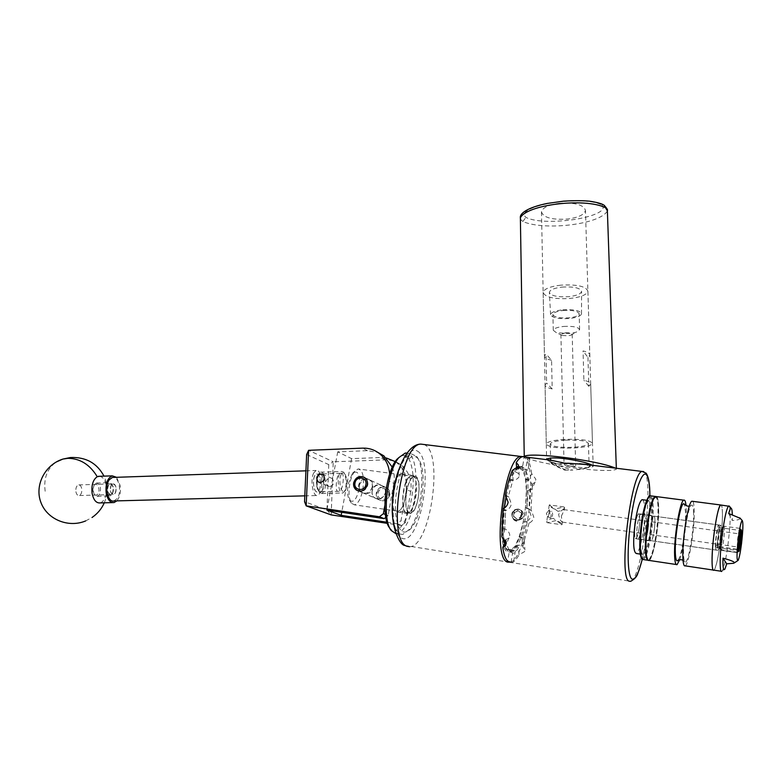 <?xml version="1.0" encoding="UTF-8"?>
<svg xmlns="http://www.w3.org/2000/svg" width="782" height="782" viewBox="0 0 782 782"><rect width="100%" height="100%" fill="white"/><g stroke="black" fill="none" stroke-linecap="round" stroke-linejoin="round"><path stroke-width="0.59" stroke-dasharray="3.91 2.93" d="M317.316 474.166C321.216 475.388 321.392 491.204 317.502 491.868L316.583 491.819C312.653 490.754 312.448 474.723 316.348 474.097L317.316 474.166M341.411 473.364C344.833 471.536 343.249 491.77 339.046 491.272L338.107 491.223C334.686 493.207 336.172 472.866 340.424 473.296L341.411 473.364M389.788 494.889C387.862 500.353 384.421 502.034 379.495 499.942C377.276 498.281 376.357 495.983 376.758 493.041C378.742 487.528 382.212 485.876 387.168 488.085C389.309 489.747 390.179 492.015 389.788 494.889M372.164 491.008C371.763 493.98 372.682 496.296 374.92 497.968C379.886 500.079 383.346 498.378 385.301 492.865C385.702 489.962 384.822 487.675 382.662 485.993C377.667 483.775 374.167 485.446 372.164 491.008M329.564 486.59L327.981 485.993C324.598 481.81 325.507 479.122 330.708 477.939L332.115 478.467C334.784 482.543 333.934 485.26 329.564 486.59M372.203 486.922C370.169 492.66 366.582 494.429 361.44 492.249C359.124 490.51 358.185 488.105 358.615 485.036C360.697 479.249 364.324 477.509 369.495 479.806C371.724 481.536 372.623 483.911 372.203 486.922M392.281 467.177C394.265 472.308 394.773 477.704 393.815 483.364L389.162 481.125L384.842 505.495M385.379 514.488L388.116 515.602L385.809 517.381M393.815 483.364L388.116 515.602M331.177 514.898L333.24 461.791L385.155 459.894C391.059 459.728 396.366 461.419 401.068 464.967C409.025 471.605 412.261 480.461 410.765 491.507L406.454 489.434L400.98 520.812L405.359 522.581L401.557 525.504L387.334 523.363M410.765 491.507L405.359 522.581M389.162 481.125L389.622 474.185M386.279 457.969L380.658 457.548L351.597 458.633L337.726 451.84L367.481 450.667L377.882 452.436M337.726 451.84L326.886 510.089M351.597 458.633L341.734 512.308M406.454 489.434C407.969 478.281 404.724 469.356 396.709 462.651L395.252 461.605M386.963 522.229L397.148 523.764L400.98 520.812M401.557 525.504L397.148 523.764M306.642 454.508L328.763 464.606L333.24 461.791L308.607 450.315M328.763 464.606L326.954 509.932L304.55 501.682M326.954 509.932L331.118 514.888M322.497 490.392C321.461 492.396 320.307 492.865 319.017 491.8C316.114 487.254 315.674 481.761 317.707 475.309L317.922 474.909C321.519 468.213 326.035 483.677 322.497 490.392M318.548 474.263C316.251 481.575 316.739 487.812 320.034 492.953L321.92 493.53L323.963 491.36C327.15 485.378 324.52 470.529 320.532 472.172L318.548 474.263M341.108 474.547C337.697 481.184 342.008 496.805 345.439 490.353L345.752 489.737C347.667 483.1 347.188 477.558 344.315 473.12C343.132 472.162 342.066 472.641 341.108 474.547M344.891 490.773L342.927 492.963C339.105 494.664 336.495 479.503 339.623 473.56L341.538 471.468L343.269 471.957C346.524 476.981 347.061 483.256 344.891 490.773M97.828 494.068C96.636 495.544 95.424 495.593 94.192 494.224C92.667 491.78 92.481 489.063 93.644 486.052L94.065 485.339C97.105 480.842 101.005 489.972 97.828 494.068M94.681 484.371L94.153 485.241C92.755 488.887 92.98 492.191 94.818 495.162L97.388 496.335L99.236 494.967C101.582 488.594 100.673 484.615 96.499 483.041L94.681 484.371M108.61 484.869C105.443 489.004 109.372 498.232 112.325 493.647L112.676 493.061C113.879 489.962 113.693 487.157 112.109 484.654C110.917 483.374 109.754 483.442 108.61 484.869M111.699 494.605L109.881 495.974C105.746 494.371 104.856 490.373 107.193 483.96L108.981 482.631L111.445 483.706C113.37 486.746 113.595 490.138 112.129 493.901L111.699 494.605M108.659 484.977C106.782 490.128 107.496 493.354 110.819 494.635L112.276 493.54C114.143 488.388 113.41 485.182 110.096 483.911L108.659 484.977M111.445 484.889C109.568 490.05 110.291 493.266 113.595 494.556L115.052 493.462C116.909 488.31 116.186 485.094 112.882 483.814L111.445 484.889M113.967 500.959L117.183 498.525C121.748 492.513 119.314 477.782 113.664 477.401M313.738 472.915C309.887 479.816 313.025 497.499 317.717 495.505L320.131 492.943C323.885 485.925 320.786 468.555 316.084 470.471L313.738 472.915M314.677 475.847C311.959 480.764 314.178 493.266 317.502 491.858L319.212 490.05C321.881 485.084 319.682 472.739 316.348 474.107L314.677 475.847M317.844 475.749C315.136 480.656 317.345 493.178 320.659 491.77L322.36 489.962C325.019 484.996 322.819 472.641 319.506 474L317.844 475.749M75.903 491.702C76.47 494.38 77.565 495.661 79.178 495.544C81.211 494.664 82.071 492.406 81.748 488.779C81.191 486.091 80.096 484.811 78.464 484.928C76.441 485.808 75.59 488.066 75.903 491.702M110.418 490.666C110.976 493.374 112.031 494.674 113.595 494.556C115.55 493.667 116.371 491.389 116.059 487.724C115.511 485.006 114.455 483.706 112.882 483.814C110.927 484.703 110.106 486.99 110.418 490.666M99.783 476.277C103.087 477.079 105.277 480.314 106.352 486.003C107.163 493.931 105.492 499.424 101.337 502.474L100.096 502.924M116.538 477.303L120.193 485.563C120.975 492.073 119.861 497.186 116.841 500.881M407.285 460.627C399.973 469.689 394.343 493.843 395.477 511.917C397.598 530.968 402.759 536.52 410.961 528.583L411.987 527.244C423.17 512.63 427.187 468.613 418.194 458.78C415.037 455.046 411.4 455.662 407.285 460.627M398.928 469.356L404.92 458.242L411.176 453.795L416.552 456.346C426.102 466.825 421.85 513.383 409.964 528.906L402.808 534.429C397.442 534.634 394.02 528.241 392.535 515.24M396.904 459.288C405.516 451.077 410.892 456.346 413.013 475.094C414.245 492.416 409.182 515.69 401.85 525.709C397.364 531.652 393.317 532.444 389.71 528.055M395.702 533.529L396.924 533.519C399.319 533.187 401.733 531.359 404.147 528.026C418.204 510.128 420.384 453.922 406.816 453.061M410.843 511.047C417.891 502.249 418.507 473.393 411.537 475.202L408.468 477.44C401.274 485.857 400.58 515.524 407.569 513.539L410.843 511.047M400.648 509.571C407.813 500.812 408.38 472.045 401.283 473.824L398.155 476.052C390.844 484.42 390.208 513.989 397.315 512.034L400.648 509.571M378.077 493.247C379.094 486.062 390.071 487.577 388.556 494.732C387.53 501.956 376.533 500.372 378.077 493.247M389.397 494.693C389.788 491.8 388.908 489.522 386.758 487.851C381.763 485.632 378.273 487.294 376.289 492.846C375.878 495.798 376.797 498.114 379.035 499.786C383.991 501.888 387.452 500.197 389.397 494.693M364.285 477.323L365.096 477.812C367.325 479.552 368.224 481.927 367.804 484.948C366.201 490.04 363.004 492.034 358.224 490.94M601.925 205.021C608.201 211.736 587.908 217.631 572.737 219.732C556.862 221.912 536.315 222.528 525.934 217.416C518.632 211.062 538.016 204.864 553.754 202.597C570.029 200.231 591.984 199.586 601.925 205.021L604.075 205.295M558.768 203.369C574.682 202.284 583.577 204.63 585.464 210.397C584.467 214.61 578.621 217.484 567.908 219.009C552.219 220.065 543.402 217.699 541.476 211.922C542.356 207.816 548.123 204.972 558.768 203.369M541.476 211.922L546.598 459.161C546.559 462.015 567.4 466.189 574.438 466.825C583.382 468.125 589.628 468.007 593.176 466.473L592.199 465.27M615.522 468.154L616.372 469.22C608.367 473.755 541.916 465.212 524.81 457.304L524.39 456.893M648.122 529.14C647.164 535.572 646.088 539.257 644.896 540.215C643.469 539.678 643.273 534.898 644.309 525.875C645.277 519.443 646.352 515.768 647.525 514.859C648.952 515.426 649.148 520.186 648.122 529.14M641.279 528.182C640.321 534.595 639.226 538.27 638.004 539.218C636.528 538.681 636.313 533.911 637.35 524.908C638.327 518.486 639.412 514.83 640.624 513.911C642.1 514.488 642.315 519.238 641.279 528.182M642.892 499.776C645.248 503.452 645.433 513.52 643.439 529.981C641.396 543.617 639.07 551.476 636.44 553.539M642.1 523.979C644.163 510.275 646.44 502.474 648.933 500.568C651.973 501.819 652.403 511.946 650.204 530.939C648.19 544.604 645.893 552.483 643.332 554.565C640.302 553.47 639.881 543.275 642.1 523.979M654.397 529.189C653.449 536.061 652.354 540.03 651.123 541.105C649.783 540.704 649.568 536.208 650.477 527.596C651.445 520.704 652.53 516.746 653.752 515.709C655.091 516.14 655.306 520.636 654.397 529.189M648.229 528.319C647.271 535.181 646.167 539.14 644.896 540.215C643.527 539.805 643.293 535.308 644.202 526.716C645.17 519.834 646.274 515.885 647.525 514.859C648.904 515.299 649.138 519.786 648.229 528.319M693.575 513.344C693.38 506.12 692.451 503.608 690.799 505.798C687.505 509.991 682.999 539.951 683.566 554.252C683.703 558.759 684.172 561.329 684.973 561.975C688.062 565.259 694.133 530.46 693.575 513.344M649.011 560.42C653.429 559.404 659.637 523.696 658.61 505.944C658.366 500.695 657.701 497.587 656.606 496.619M679.724 559.687C683.321 549.345 686.684 523.383 686.244 509.629L686.029 505.641M715.334 546.589L716.029 550.039C717.241 549.619 719.411 535.435 719.332 528.534L718.629 524.976C717.436 525.308 715.227 539.697 715.334 546.589M650.028 537.254C650.174 539.746 650.556 540.9 651.162 540.694C652.853 540.362 655.267 526.482 654.857 519.668C654.72 517.107 654.338 515.924 653.713 516.12C652.041 516.374 649.578 530.45 650.028 537.254M685.179 565.845C688.922 564.702 694.778 528.564 694.221 510.695C694.113 505.407 693.605 502.279 692.705 501.33M722.451 514.448C722.441 509.131 722.069 506.003 721.317 505.064C723.067 509.561 722.744 521.965 720.349 542.288C718.159 558.319 715.999 567.615 713.868 570.146C717.055 568.905 722.617 532.415 722.451 514.448M678.258 560.02C681.728 555.455 686.097 526.687 685.579 512.278L684.465 504.498M716.39 535.973C715.559 543.265 715.53 547.126 716.292 547.547L718.287 538.994C719.117 531.75 719.147 527.899 718.375 527.459L716.39 535.973M721.16 571.241L722.333 570.723C724.288 566.813 726.224 557.693 728.12 543.382C730.437 523.803 730.857 511.448 729.401 506.325M740.192 518.28C740.007 519.502 737.358 520.226 732.255 520.46L732.304 514.664M728.697 513.5L732.255 520.46M562.102 287.082C573.841 286.447 580.342 287.923 581.593 291.49C580.782 294.022 576.5 295.743 568.749 296.652C557.331 297.277 550.88 295.84 549.375 292.351C549.961 289.809 554.203 288.05 562.102 287.082M562.805 309.819C574.086 309.252 580.322 310.591 581.525 313.836C580.752 316.133 576.627 317.697 569.179 318.518C558.211 319.076 552.004 317.766 550.577 314.589C551.144 312.282 555.22 310.689 562.805 309.819M563.304 310.493C572.776 310.004 578.064 311.128 579.179 313.856C578.582 315.82 575.093 317.16 568.7 317.873C559.306 318.342 554.047 317.218 552.923 314.491C553.47 312.556 556.931 311.216 563.304 310.493M563.695 326.446C573.206 325.986 578.514 327.072 579.618 329.681L576.217 332.203L569.11 333.543L556.315 332.653L553.275 330.287C553.832 328.42 557.312 327.14 563.695 326.446M565.376 332.819C569.443 332.624 571.71 333.083 572.189 334.188L570.743 335.253L567.693 335.82L562.19 335.439L560.899 334.442L565.376 332.819M551.564 360.297C546.823 359.202 544.458 357.785 544.458 356.025L546.022 353.943L546.638 383.072L545.064 384.988C545.054 386.601 547.439 387.911 552.2 388.928L551.564 360.297L546.022 353.943M560.772 285.166C549.932 286.505 544.057 288.91 543.138 292.39C545.083 297.307 554.037 299.33 570 298.47C580.899 297.189 586.862 294.765 587.898 291.197C586.011 286.29 576.969 284.286 560.772 285.166M564.545 439.376C553.343 440.188 547.253 441.713 546.286 443.961C548.25 447.148 557.468 448.506 573.939 448.027C585.19 447.265 591.368 445.73 592.482 443.423C590.586 440.237 581.27 438.888 564.545 439.376M571.036 466.238C573.851 466.502 575.405 466.375 575.689 465.857C575.2 465.231 572.864 464.694 568.68 464.254L564.037 464.029C564.555 464.752 566.891 465.495 571.036 466.238M565.386 440.149C556.119 440.813 551.075 442.084 550.264 443.941C551.887 446.581 559.511 447.695 573.147 447.304C582.443 446.669 587.546 445.398 588.455 443.492C586.881 440.862 579.198 439.748 565.386 440.149M565.904 469.933C556.432 466.062 551.349 463.433 550.655 462.074L557.038 463.922L549.423 461.898C550.049 463.188 555.132 465.935 564.653 470.119L572.835 470.09C561.241 466.991 553.578 463.755 549.854 460.403L549.384 459.904M567.654 463.208L558.612 463.961M521.829 515.563L520.959 517.557L517.117 519.14L513.93 516.56L514.585 512.406L518.417 510.832L521.614 513.403L521.829 515.563M521.144 515.406L520.959 517.557L517.117 519.14L513.93 516.56L514.585 512.406L518.417 510.832L521.614 513.403L521.144 515.406M522.132 518.632L516.863 520.744C509.61 519.971 511.516 507.938 518.671 509.229L520.01 509.6L514.81 509.649L512.523 512.787L512.073 515.621C512.288 518.662 513.823 520.538 516.677 521.262L522.317 518.544L522.894 516.609L521.574 510.998L520.01 509.6M385.37 492.875C385.712 489.884 384.685 487.509 382.29 485.739C377.159 483.472 373.767 485.221 372.095 490.998C371.636 493.999 372.418 496.277 374.441 497.841C379.446 499.962 383.082 498.31 385.37 492.875M359.27 485.319C361.695 479.708 365.468 478.037 370.57 480.314C372.555 481.898 373.307 484.205 372.848 487.215C371.167 493.09 367.736 494.928 362.555 492.728C360.003 490.92 358.909 488.447 359.27 485.319M359.163 488.877C356.592 499.561 353.386 503.334 349.544 500.197C347.472 496.736 347.012 491.37 348.166 484.087L352.32 473.423C358.205 469.425 360.482 474.576 359.163 488.877M349.759 483.99C348.381 492.689 348.928 499.092 351.401 503.207L354.393 504.84C358.117 503.774 360.922 498.721 362.799 489.688C364.451 477.04 362.887 470.129 358.117 468.946L354.715 471.272C352.487 474.175 350.835 478.408 349.759 483.99M418.321 497.508C416.513 506.726 413.913 511.897 410.521 513.051C406.229 511.966 404.9 504.928 406.552 491.917C408.4 482.719 410.98 477.567 414.313 476.482C418.624 477.616 419.963 484.625 418.321 497.508M720.398 539.267C719.548 545.65 718.707 549.335 717.886 550.332C716.947 549.873 716.977 545.171 717.974 536.217C718.834 529.825 719.675 526.149 720.486 525.201C721.424 525.69 721.395 530.382 720.398 539.267M635.287 524.654C634.28 533.383 634.495 538.016 635.932 538.534C637.135 537.625 638.2 534.057 639.138 527.84C640.135 519.17 639.92 514.556 638.483 514.009C637.301 514.888 636.235 518.437 635.287 524.654M738.521 551.095L737.015 552.209L737.641 539.023C738.443 532.855 739.195 529.306 739.889 528.368L740.055 528.349C740.652 529.629 740.515 534.155 739.635 541.916L737.338 552.639L721.268 550.332L720.105 548.837C720.808 548.035 721.532 544.878 722.275 539.336C723.184 530.91 723.145 526.97 722.157 527.527L720.222 536.726L719.733 548.397L720.29 536.823L722.285 528.016C723.018 528.407 722.988 532.151 722.197 539.248L720.202 548.084L717.944 547.762C717.417 546.423 717.514 542.679 718.228 536.53L720.232 527.733C720.975 528.124 720.955 531.868 720.163 538.964L717.944 547.762L719.694 547.625L719.802 546.784L738.716 549.482M549.453 509.766L548.368 510.783C548.338 511.36 549.453 511.506 551.701 511.213C553.226 513.979 552.864 516.345 550.626 518.28L547.537 516.56L548.368 516.892L549.912 513.344L549.453 509.766L548.368 516.892M553.255 518.339C549.463 519.023 547.253 520.284 546.638 522.112L547.38 522.699L556.579 520.401C560.02 522.073 561.828 523.52 561.994 524.751L553.255 518.339M557.947 511.34L549.267 504.937C549.414 506.13 551.202 507.538 554.643 509.18L563.822 506.902L564.584 507.498C563.949 509.365 561.74 510.646 557.947 511.34M561.29 516.286L564.174 510.265L563.666 509.6C561.759 509.844 560.078 511.506 558.612 514.566C559.716 519.17 560.977 521.692 562.385 522.122L561.29 516.286M550.626 518.28L551.701 511.213M721.268 550.332L721.317 550.303C722.099 549.345 722.891 545.807 723.702 539.678C724.65 531.144 724.689 526.648 723.819 526.169L721.434 536.755C720.672 543.294 720.496 547.674 720.906 549.893L737.015 552.209M406.454 512.767C399.211 510.773 403.991 475.798 411.488 475.808L412.847 476.043C419.895 478.731 415.105 512.777 407.637 512.924L406.454 512.767M409.318 513.178C402.104 511.193 406.884 476.189 414.343 476.189L415.692 476.424C422.7 479.112 417.92 513.188 410.482 513.344L409.318 513.178M521.125 466.815L518.505 466.248C505.074 466.483 494.595 548.886 507.714 551.828L509.6 552.033C522.972 550.821 533.304 473.501 521.125 466.815M506.374 495.827C510.333 478.164 514.879 468.359 520.001 466.434L522.62 467.001C534.751 473.687 524.419 551.036 511.105 552.258L509.219 552.063C507.264 551.163 505.719 548.329 504.595 543.568M503.686 538.212C502.709 529.61 502.924 519.531 504.351 507.997M590.127 466.834L590.009 465.593L587.507 464.459L589.999 465.358L590.371 466.209L587.888 467.519L589.129 466.375L586.236 464.537M522.689 469.62L525.67 469.718L527.342 459.014L529.825 458.311L524.204 456.649L522.787 465.642C520.91 465.495 518.916 467.02 516.804 470.226L520.558 467.225L519.062 467.04L518.925 467.851L522.562 470.432L522.689 469.62L525.514 478.877L526.384 490.822L525.504 507.498L523.236 522.034L519.16 537.029L514.957 546.247L509.864 551.115L509.991 550.284L506.169 548.573L506.042 549.414L502.904 540.616L501.829 528.358L502.709 510.695L505.172 495.28L509.561 479.816L513.96 470.92L519.062 467.04M641.25 528.153C642.266 519.356 642.051 514.664 640.605 514.106C639.412 514.996 638.337 518.613 637.379 524.927C636.362 533.803 636.577 538.505 638.024 539.033C639.226 538.094 640.302 534.477 641.25 528.153M639.168 527.86C640.184 519.062 639.959 514.38 638.503 513.813C637.301 514.712 636.216 518.319 635.258 524.634C634.241 533.5 634.456 538.192 635.913 538.73C637.135 537.791 638.22 534.174 639.168 527.86M514.81 509.649L518.593 509.15L521.535 510.519C523.754 512.826 524.067 515.377 522.474 518.183L522.317 518.544M523.011 456.59L524.155 457.226C538.622 465.73 526.912 557.517 510.607 562.102M516.306 509.317C511.516 511.809 510.656 515.143 513.745 519.336L516.482 520.568L521.789 518.212L516.296 520.46L513.52 519.219C510.235 513.627 511.878 510.235 518.437 509.062L521.418 510.451C523.637 512.748 523.989 515.328 522.474 518.183M564.526 463.13L557.038 463.922M564.653 470.119L572.835 470.09M505.172 495.28L508.261 496.638L505.387 494.908M512.347 470.373L513.08 479.571L508.261 496.638M513.08 479.571L509.561 479.816M506.042 549.414L509.473 550.166L507.723 561.281M505.68 541.261L506.052 540.47C506.834 545.103 507.968 548.338 509.473 550.166M506.052 540.47L505.397 540.606M504.038 540.694L502.904 540.616M513.96 470.92L515.358 471.204M523.236 522.034L526.521 521.614L529.043 523.031C531.672 521.965 533.256 520.04 533.813 517.264L531.496 510.744L528.925 509.092L529.991 489.376L532.425 484.175L535.152 482.054L535.875 479.21L531.692 473.716L528.74 479.933L525.67 469.718M528.74 479.933L525.514 478.877M501.829 528.358L503.315 528.779L504.214 510.685L502.709 510.695M511.135 562.278L512.513 553.49C514.458 553.148 516.443 551.212 518.486 547.703L519.053 554.78L524.644 551.584L524.918 549.873L522.699 546.647L522.053 538.182L526.521 521.614M522.053 538.182L519.16 537.029M514.957 546.247L516.433 546.354L511.242 551.349L509.864 551.115M526.384 490.822L527.791 490.822L526.873 507.909L525.504 507.498M519.111 536.393C522.112 537.029 523.803 538.348 524.184 540.352L523.911 542.014C522.298 544.673 519.297 545.865 514.898 545.601M509.991 550.284L515.133 550.518L506.169 548.573M525.308 507.381L528.759 509.102L531.007 515.612C529.942 519.834 527.293 521.946 523.041 521.926M518.925 467.851L527.742 470.041L522.562 470.432M525.289 479.346C529.512 480.383 531.946 482.68 532.591 486.248L531.887 489.033L526.159 491.301M502.934 510.822C507.42 510.822 510.226 508.583 511.36 504.107L509.014 497.215L505.387 495.407M503.149 540.098L503.95 540.157M505.123 540.098L509.092 537.889L509.786 535.054C509.072 531.379 506.501 528.974 502.083 527.84M509.61 480.51C514.155 480.715 517.264 479.532 518.955 476.961L519.238 475.368C518.857 473.442 517.117 472.181 514.018 471.605M529.991 489.376L527.791 490.822M518.486 547.703L516.433 546.354M516.804 470.226L516.667 468.389M503.207 508.574L505.622 509.932L504.654 530.401L503.315 528.779M504.576 530.851L501.809 536.687M526.873 507.909L528.925 509.092M520.558 467.225L522.787 465.642M504.214 510.685L505.622 509.932M511.242 551.349L512.513 553.49M511.076 562.669L511.545 562.6C513.999 562.023 516.501 559.423 519.053 554.78M522.699 546.647L529.043 523.031M531.007 510.343L532.425 484.175M531.692 473.716C530.831 466.844 529.385 461.947 527.342 459.014M587.888 467.519L575.366 469.747C581.319 469.327 585.493 468.584 587.888 467.519M514.048 519.61L516.56 520.157L521.789 518.212M719.733 548.397L720.906 549.893M720.105 548.837L720.202 548.084L718.15 547.791M737.338 552.639L738.843 551.525M719.802 546.784L738.667 549.873M718.052 546.696L717.925 547.713M516.56 520.157L513.774 518.974C508.427 514.742 516.032 505.807 521.242 510.734L522.894 516.609M520.46 519.062C518.222 520.636 516.042 520.626 513.901 519.043C508.554 514.81 516.159 505.886 521.359 510.802L521.574 510.998M513.442 516.286L516.589 518.847L520.47 517.293L521.125 513.119L517.899 510.529L514.097 512.132L513.442 516.286L513.93 516.56M516.589 518.847L517.117 519.14M514.097 512.132L514.585 512.406M517.899 510.529L518.417 510.832M521.125 513.119L521.614 513.403M520.47 517.293L520.959 517.557M587.966 357.394L588.817 386.288L590.693 384.187C590.723 382.633 588.455 381.352 583.89 380.326L583.049 350.923C587.585 352.027 589.843 353.415 589.823 355.106L587.966 357.394L583.049 350.923M552.2 388.928L546.638 383.072M588.817 386.288L583.89 380.326M367.481 450.667L362.633 448.135M385.155 459.894L380.658 457.548M45.17 491.262C43.469 478.33 47.155 468.574 56.236 462.006M520.372 217.904L520.939 219.791L522.835 221.501C544.145 230.973 600.068 224.581 607.379 210.905L607.37 210.534M522.835 221.501L525.934 217.416M642.55 559.531L643.42 559.58C646.626 556.813 649.422 546.813 651.797 529.59C653.869 511.076 653.615 499.845 651.035 495.886M649.304 496.326C652.735 497.352 653.332 508.398 651.083 529.463C648.268 549.14 645.189 558.886 641.836 558.68M655.003 496.404C658.385 497.577 658.933 508.867 656.645 530.264C654.28 547.517 651.523 557.537 648.366 560.323L650.78 557.83C651.758 557.009 655.707 543.734 657.183 530.323C659.216 511.79 658.952 500.734 656.391 497.147C653.263 497.45 650.301 507.195 647.516 526.384C645.414 545.924 645.737 557.077 648.503 559.844C651.699 558.534 654.593 548.69 657.183 530.323C658.737 517.127 658.972 507.127 657.887 500.324L656.078 496.55M647.388 560.176L648.19 560.391M409.553 546.716L410.149 546.667C430.511 545.777 443.629 453.961 424.949 444.958L424.069 444.508M417.207 450.989C434.958 459.249 420.13 546.305 402.016 538.299C394.118 535.748 390.541 511.604 394.89 487.362C399.123 463.081 409.807 446.336 417.207 450.989M643.703 471.546L644.329 472.084C654.123 480.48 641.993 578.651 630.683 581.309L511.545 562.6M642.237 559.374C647.164 538.436 649.705 517.244 649.852 495.817M720.173 547.224L720.066 548.065M339.046 491.272L320.659 491.77M374.92 497.968L379.495 499.942M327.981 485.993L319.594 482.514M361.44 492.249L356.504 490.118M369.495 479.806L364.637 477.558M401.068 464.967L396.709 462.651M332.115 478.467L322.986 474.518M382.662 485.993L387.168 488.085M340.424 473.296L319.506 474M319.017 491.8L320.034 492.953M345.439 490.353L344.53 491.467M94.192 494.224L94.818 495.162M93.644 486.052L94.153 485.241M97.388 496.335L109.881 495.974M110.819 494.635L79.178 495.544M304.814 495.847L317.717 495.505M321.92 493.53L342.927 492.963M320.532 472.172L341.538 471.468M305.918 470.823L316.084 470.471M110.096 483.911L78.464 484.928M96.499 483.041L108.981 482.631M112.109 484.654L111.445 483.706M112.676 493.061L112.129 493.901M344.315 473.12L343.269 471.957M317.922 474.909L318.792 473.804M114.055 502.562L112.608 502.601M85.707 520.9L92.041 517.489M104.289 502.816C108.024 493.794 107.926 484.899 103.996 476.13M410.961 528.583L408.869 530.333M390.179 528.798L391.303 530.587M401.283 473.824L411.537 475.202M396.924 533.519L402.808 534.429M406.699 453.228L411.176 453.795M397.315 512.034L407.569 513.539M418.194 458.78L416.552 456.346M386.758 487.851L365.096 477.812M379.035 499.786L357.012 490.294M593.176 466.473L585.464 210.397M616.372 469.22L616.333 468.252M638.004 539.218L651.123 541.105M646.685 500.275L648.933 500.568M640.223 554.096L643.332 554.565M640.624 513.911L653.752 515.709M690.799 505.798L689.333 506.169M684.973 561.975L683.038 560.293M651.162 540.694L716.029 550.039M681.005 559.687L681.718 559.804M713.174 570.049L713.868 570.146M653.713 516.12L718.629 524.976M676.225 564.506L677.075 564.633M716.292 547.547L738.746 550.763M738.14 560.401L737.582 560.772M734.709 562.649L733.76 563.265M724.914 569.042L722.333 570.723M718.375 527.459L741.023 530.567M581.525 313.836L581.593 291.49M579.618 329.681L579.179 313.856M570.743 335.253L576.217 332.203M543.138 292.39L544.458 356.025M545.064 384.988L546.286 443.961M572.189 334.188L575.689 465.857M550.264 443.941L550.567 457.969M550.616 459.972L550.655 462.074M370.57 480.314L382.29 485.739M349.544 500.197L351.401 503.207M410.521 513.051L354.393 504.84M717.886 550.332L635.932 538.534M722.285 528.016L720.232 527.733M549.267 504.937L548.368 510.783L546.383 513.52L547.537 516.56M547.537 516.247L546.638 522.112M563.666 509.6L740.671 534.077M741.248 529.825L740.055 528.349M739.889 528.368L723.819 526.169M722.157 527.527L723.594 526.452M509.844 562.326L405.056 545.504M414.343 476.189L411.488 475.808M520.001 466.434L518.505 466.248M638.503 513.813L640.605 514.106M552.991 462.504L551.418 462.309M518.427 467.118L519.874 467.304L516.54 471.047M535.152 482.054L531.887 489.033M524.184 540.352L524.918 549.873M518.476 465.28L519.238 475.368M509.092 537.889L505.934 544.653M528.759 509.102L531.496 510.744M529.825 458.311L527.938 470.383M505.886 495.329L509.014 497.215M515.358 550.714L513.412 563.118M549.384 459.982L549.423 461.898M635.913 538.73L638.024 539.033M649.901 495.798C649.734 517.215 647.193 538.417 642.276 559.394M504.654 530.401L505.68 510.05M511.105 552.258L509.6 552.033M410.482 513.344L407.637 512.924M737.377 552.62L721.317 550.303M739.019 551.29L737.563 552.366M562.385 522.122L739.186 547.253M564.584 507.498L564.174 510.265M562.414 521.975L561.994 524.751L547.38 522.699M720.486 525.201L638.483 514.009M563.822 506.902L549.257 504.898M414.313 476.482L358.117 468.946M352.32 473.423L354.715 471.272M362.555 492.728L374.441 497.841M588.455 443.492L589.051 463.843M589.081 464.889L589.129 466.375M560.899 334.442L564.037 464.029M587.898 291.197L589.823 355.106M590.693 384.187L592.482 443.423M562.19 335.439L556.315 332.653M553.275 330.287L552.923 314.491M550.577 314.589L549.375 292.351"/><path stroke-width="1.17" d="M321.48 473.941C316.563 475.192 315.537 477.89 318.401 482.025L319.858 482.562C324.765 481.341 325.801 478.652 322.986 474.518L321.48 473.941M353.66 482.836C353.229 485.945 354.178 488.369 356.504 490.118C361.685 492.318 365.302 490.529 367.364 484.742C367.794 481.702 366.885 479.307 364.637 477.558C359.427 475.241 355.771 477 353.66 482.836M384.842 505.495L383.385 513.686L385.379 514.488M387.334 523.363L331.118 514.888L306.153 505.856L379.417 516.765L383.385 513.686M389.622 474.185C389.035 465.446 385.555 458.516 379.192 453.384C374.304 449.689 368.791 447.949 362.633 448.135L308.607 450.315L306.173 505.856L304.55 501.682L306.642 454.508L308.607 450.315M377.882 452.436L383.894 455.877L392.281 467.177M385.809 517.381L384.177 518.642L326.886 510.089L341.177 515.348L386.963 522.229M341.734 512.308L341.177 515.348M395.252 461.605L386.279 457.969M384.177 518.642L379.417 516.765M113.664 477.401L112.403 477.44L109.284 479.757C104.094 486.296 107.799 502.865 113.967 500.959L304.814 495.847M112.608 502.601L100.096 502.924C96.166 503.217 93.498 500.011 92.1 493.295C91.289 485.163 93.009 479.63 97.242 476.707L99.783 476.277M116.841 500.881L114.055 502.562C110.184 502.855 107.554 499.63 106.166 492.875C105.394 483.716 107.427 478.046 112.276 475.847L116.538 477.303M392.535 515.24C391.44 499.405 393.571 484.107 398.928 469.356M390.179 528.798L389.71 528.055C380.638 517.831 385.36 472.289 396.836 459.376L396.904 459.288M406.816 453.061L405.272 453.052L398.879 457.568C386.719 471.253 381.684 519.786 391.303 530.587L395.702 533.529M365.908 484.527C367.52 477.04 356.093 475.485 354.999 483.012C353.356 490.47 364.803 492.093 365.908 484.527M358.224 490.94L357.012 490.294C354.686 488.555 353.747 486.15 354.178 483.061C355.966 477.704 359.329 475.798 364.285 477.323M592.199 465.27C587.194 462.279 571.427 459.454 565.015 458.77C556.061 457.509 549.922 457.636 546.598 459.161M524.39 456.893L524.243 456.424C530.01 451.869 596.91 460.06 615.522 468.154M640.223 554.096L636.44 553.539C633.312 552.434 632.853 542.258 635.072 523.002C637.154 509.326 639.471 501.555 642.032 499.659L642.892 499.776M656.606 496.619L655.639 496.492C651.338 497.02 644.837 534.018 646.079 551.672C646.47 558.035 647.447 560.948 649.011 560.42L676.225 564.506M686.029 505.641C685.628 501.506 684.876 499.678 683.761 500.167C679.978 500.773 673.771 538.143 674.622 555.885C674.886 562.278 675.697 565.191 677.075 564.633L679.724 559.687M692.705 501.33L691.884 501.223C688.258 501.849 682.139 539.326 682.872 557.097C683.087 563.499 683.859 566.422 685.179 565.845L713.174 570.049M691.884 501.223L720.633 504.977C717.544 505.68 711.728 543.539 712.05 561.398C712.128 567.84 712.734 570.752 713.868 570.146L721.16 571.241M684.465 504.498L684.074 504.009C680.966 500.128 674.514 535.866 675.335 553.05C675.638 559.912 676.616 562.238 678.258 560.02L681.005 559.687M739.195 539.16C738.374 546.51 738.286 550.381 738.931 550.782L740.769 542.161C741.59 534.859 741.678 530.998 741.023 530.567L739.195 539.16M729.401 506.325L720.633 504.977C718.57 507.244 716.429 516.413 714.201 532.474C711.493 552.747 711.376 572.444 713.868 570.146M728.599 506.013C726.634 508.31 724.552 517.498 722.343 533.607C719.655 553.93 719.44 573.665 721.825 571.339M732.304 514.664C732.206 510.802 731.844 508.701 731.209 508.329C730.544 508.065 729.704 509.786 728.697 513.5L740.192 518.28M741.522 543.598C743.037 530.362 743.291 522.689 742.274 520.587C741.17 521.037 739.88 526.726 738.404 537.654C736.664 553.519 736.576 561.105 738.14 560.401C739.244 558.074 740.368 552.473 741.522 543.598M726.722 563.812L733.76 563.265C735.657 562.248 732.06 560.547 722.969 558.162C722.764 567.537 723.418 571.163 724.914 569.042L726.722 563.812L722.969 558.162M740.525 541.457L740.671 534.077L739.449 539.883L739.303 547.273L740.525 541.457M739.098 539.365L738.521 551.095L738.716 549.482L739.019 551.29L740.857 541.955C741.639 535.005 741.766 530.958 741.248 529.825C740.622 530.04 739.909 533.216 739.098 539.365M504.595 543.568L503.686 538.212M504.351 507.997L506.374 495.827M524.204 456.649L522.532 456.668C520.519 457.147 518.407 459.122 516.218 462.602L518.456 465.085L518.163 466.619L512.347 470.373C509.62 477.098 507.293 485.28 505.387 494.908L508.144 502.22C507.567 505.231 505.925 507.352 503.207 508.574L501.809 536.687L506.081 542.972L505.426 545.728L502.758 547.498C503.823 554.418 505.475 559.013 507.723 561.281L511.135 562.278M549.384 459.904L564.526 463.13L587.507 464.459M510.607 562.102L507.635 562.131C491.379 559.081 504.302 456.629 520.832 456.453L523.011 456.59M586.236 464.537L567.654 463.208M505.397 540.606L504.038 540.694M503.95 540.157L505.123 540.098M516.667 468.389L516.218 462.602M502.758 547.498L505.68 541.261M56.236 462.006L62.863 459.083L67.966 458.33C80.106 458.457 89.871 464.576 97.242 476.707M616.333 468.252L607.379 210.905L604.075 205.295M605.415 207.68C584.613 197.426 526.051 204.796 520.372 217.904C519.502 213.672 527.097 207.543 547.156 203.447L563.509 201.16C573.773 200.524 582.424 200.524 589.472 201.17C597.956 202.489 602.961 203.965 604.496 205.607C607.057 208.579 608.015 210.221 607.37 210.534M651.035 495.886L650.038 495.759C646.919 498.281 644.143 508.212 641.69 525.543C639.402 547.283 639.979 558.631 643.42 559.58L647.388 560.176M641.836 558.68C639.344 554.858 639.119 543.793 641.152 525.494C643.527 508.603 646.245 498.887 649.304 496.326M648.19 560.391C644.974 558.876 644.505 547.498 646.763 526.257C649.197 508.887 651.944 498.936 655.003 496.404L656.078 496.55M424.069 444.508L420.794 444.098C400.296 443.736 387.178 542.708 407.402 546.374L409.553 546.716M649.852 495.817C649.725 484.517 648.601 477.528 646.499 474.85C642.384 469.787 634.925 490.285 630.869 519.492C626.744 548.651 627.457 576.94 632.061 579.091C635.189 580.097 638.581 573.529 642.237 559.374M642.276 559.394L638.943 570.557C637.34 572.893 638.523 576.911 630.683 581.309L629.168 581.231C618.122 578.993 630.761 472.308 642.081 471.438L643.703 471.546M319.594 482.514L318.401 482.025M383.894 455.877L379.192 453.384M112.403 477.44L305.918 470.823M103.996 476.13C96.978 463.061 85.776 456.864 70.39 457.529L62.863 459.083C44.936 464.704 34.379 485.358 40.879 502.367C47.096 519.483 68.503 528.202 85.707 520.9M112.276 475.847L98.317 476.326M92.041 517.489C97.545 513.696 101.631 508.808 104.289 502.816M396.836 459.376L398.879 457.568M405.272 453.052L406.699 453.228M524.243 456.424L520.372 217.904M642.032 499.659L646.685 500.275M655.003 496.404L650.038 495.759C649.637 493.071 643.263 504.918 641.142 525.484C639.705 537.449 639.393 546.921 640.194 553.9C641.25 558.465 642.042 560.342 642.55 559.531M689.333 506.169L687.3 506.091L684.074 504.009M683.038 560.293L681.718 559.804M655.639 496.492L683.761 500.167M742.274 520.587L739.801 517.85M731.209 508.329L729.059 505.944M737.582 560.772L734.709 562.649M550.567 457.969L550.616 459.972M649.901 495.798C649.891 484.224 648.63 476.678 646.098 473.159L642.081 471.438L579.56 463.716M522.532 456.668L551.711 460.275M520.832 456.453L420.794 444.098C406.953 444.274 395.731 470.011 393.111 496.678C389.113 524.018 399.407 545.807 405.056 545.504M505.934 544.653L505.426 545.728M589.051 463.843L589.081 464.889"/></g></svg>
